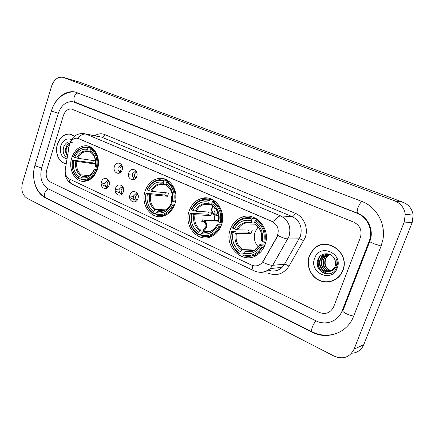 <?xml version="1.0" encoding="UTF-8"?>
<svg xmlns="http://www.w3.org/2000/svg" width="435" height="435" viewBox="0 0 435 435"><rect width="100%" height="100%" fill="white"/><g stroke="black" fill="none" stroke-linecap="round" stroke-linejoin="round"><path stroke-width="0.65" d="M145.176 190.916C140.173 204.396 151.244 220.186 163.321 216.119C168.677 214.368 172.494 210.409 174.761 204.238C179.514 191.52 170.069 176.512 158.884 178.432C152.391 179.563 147.818 183.722 145.176 190.916M189.236 210.757C183.233 226.097 198.349 243.643 211.916 236.287C216.309 234.041 219.452 230.349 221.35 225.216C226.923 210.975 214.482 194.385 201.758 198.398C195.804 200.16 191.634 204.276 189.236 210.757M230.392 229.288C223.052 247.167 244.367 266.361 258.684 253.806C261.517 251.484 263.61 248.499 264.964 244.856C271.625 228.554 254.638 210.295 240.55 217.788C235.759 220.105 232.377 223.943 230.392 229.288M71.764 157.861C67.865 169.28 75.157 182.678 84.814 181.324C90.654 180.416 94.846 176.441 97.38 169.394C101.181 158.405 94.651 145.491 85.651 145.747C79.148 146.133 74.521 150.167 71.764 157.861M109.06 185.261C107.217 191.59 99.327 187.887 101.502 181.781C103.291 175.484 111.246 179.079 109.06 185.261M109.076 181.39L107.325 180.672L105.156 182.7C104.737 185.228 105.536 186.593 107.554 186.805L108.571 186.387M123.312 191.824C121.425 198.229 113.317 194.429 115.547 188.252C117.374 181.874 125.546 185.566 123.312 191.824M123.361 188.002L121.36 187.126L119.206 189.165C118.782 191.775 119.63 193.162 121.751 193.325L122.92 192.765M137.96 198.572C136.024 205.059 127.694 201.149 129.978 194.896C131.848 188.437 140.255 192.237 137.96 198.572M138.047 194.836L135.769 193.765L133.648 195.804C133.224 198.507 134.127 199.915 136.356 200.024L137.688 199.268M122.159 169.906C120.277 176.322 112.203 172.7 114.421 166.496C116.243 160.107 124.388 163.62 122.159 169.906M122.268 166.295L120.43 165.376L118.075 167.47C117.64 169.944 118.418 171.314 120.408 171.591L121.621 171.107M136.759 176.327C134.828 182.825 126.525 179.1 128.803 172.825C130.669 166.355 139.042 169.971 136.759 176.327M136.9 172.82L134.806 171.689L132.468 173.793C132.028 176.349 132.849 177.746 134.937 177.98L136.334 177.322M134.078 199.04L135.698 201.514M119.75 192.515L121.153 194.711M105.797 186.136L107.005 188.083M132.838 176.931L134.306 179.41M118.565 170.732L119.832 172.923M108.212 186.604C107.195 185.696 106.89 184.467 107.287 182.928L108.772 181.101M122.327 193.151C121.234 192.232 120.892 190.97 121.305 189.366L122.849 187.512M136.846 199.872C135.66 198.953 135.285 197.653 135.715 195.978L137.319 194.102M121.077 171.428C120.076 170.515 119.772 169.297 120.174 167.763L121.827 165.838M135.53 177.839C134.448 176.915 134.116 175.658 134.529 174.065L136.253 172.113M69.225 145.888L69.589 144.371C71.025 140.369 73.412 138.303 76.745 138.178L78.615 138.602L272.071 221.399C278.079 225.015 279.672 230.251 276.845 237.113L263.235 261.054L261.228 263.567C258.238 266.057 254.975 266.552 251.452 265.051L69.372 178.992C66.147 177.088 64.793 173.793 65.321 169.112L69.225 145.888M101.224 184.353L105.955 186.544M115.264 190.856L119.94 193.026M129.69 197.539L134.317 199.681M74.619 136.079L69.415 133.931C63.825 134.034 59.823 137.455 57.409 144.208C54.522 152.924 59.106 163.223 66.229 163.712M309.312 255.791C305.925 264.67 310.101 275.785 318.572 280.08C326.989 284.485 337.968 280.912 342.187 272.109L342.829 270.635C350.789 252.218 324.972 234.971 312.928 249.853L309.312 255.791M326.908 281.842L329.975 281.706M316.729 246.95L319.578 245.335M70.144 142.37C72.574 136.318 77.033 133.366 83.52 133.512L86.081 134.116C83.215 133.697 80.459 135.1 77.811 138.319L273.523 222.1C276.187 218.033 278.601 215.983 280.76 215.956C288.671 220.311 291.406 227.152 288.965 236.482L272.707 265.301L270.2 268.553C267.063 271.483 263.436 272.712 259.325 272.239M278.199 233.894L277.084 237.108L262.724 262.153C267.177 264.355 270.505 265.404 272.707 265.301L284.506 264.246L300.313 236.45C302.678 227.461 300.014 220.86 292.315 216.657L101.687 137.172L85.532 133.904M360.354 237.619C362.273 230.604 360.071 225.439 353.747 222.127L71.4 109.011C67.719 108.842 65.054 111.012 63.407 115.514L46.627 170.384C45.414 175.74 46.637 179.601 50.297 181.966L319.219 312.379C325.516 314.75 330.29 312.993 333.547 307.115L360.354 237.619C362.273 230.604 360.071 225.439 353.747 222.127L71.4 109.011C67.719 108.842 65.054 111.012 63.407 115.514L46.627 170.384C45.414 175.74 46.637 179.601 50.297 181.966L319.219 312.379C325.516 314.75 330.29 312.993 333.547 307.115L360.354 237.619M325.597 244.236L322.591 244.698M71.264 134.263L70.465 134.225M72.02 134.518L71.231 134.415M74.499 136.171L69.393 134.083C63.863 134.187 59.905 137.574 57.512 144.257C54.652 152.886 59.198 163.087 66.256 163.56M68.181 152.114L68.648 147.601L69.111 146.573M67.626 155.415C65.495 153.522 64.967 150.771 66.049 147.171C66.838 145.127 68.126 143.702 69.91 142.892M67.697 154.99C66.044 152.995 65.712 150.428 66.702 147.28L69.85 143.36M71.443 139.608C66.751 137.754 63.205 139.787 60.808 145.714C59.421 153.076 61.498 157.459 67.044 158.857M73.134 143.197C69.35 140.668 66.24 141.815 63.804 146.628C62.357 151.984 63.521 155.567 67.294 157.383M67.452 156.442L65.87 152.892M328.681 244.519L325.592 244.432M342.649 270.554C350.534 252.322 324.95 235.248 313.042 250.011L309.481 255.862C306.126 264.654 310.258 275.643 318.632 279.901C326.957 284.262 337.816 280.738 342.002 272.044L342.649 270.554M329.784 270.271C327.337 268.846 325.777 266.709 325.108 263.855M331.051 270.902C325.619 268.863 323.689 264.915 325.249 259.075L326.571 256.862L329.899 254.421M331.247 270.798C325.973 268.672 324.113 264.752 325.668 259.037L326.984 256.829L330.067 254.497M330.257 271.255C324.233 269.597 321.998 265.584 323.564 259.216L324.891 256.993L329.137 254.23M330.459 271.179C324.575 269.417 322.422 265.415 323.988 259.178L325.315 256.96L329.344 254.263M329.442 271.511C323.754 271.777 319.421 264.823 321.862 259.358L323.2 257.123L328.289 254.16M329.648 271.456C324.037 271.549 319.904 264.697 322.291 259.32L323.624 257.09L328.501 254.17M331.204 270.82L334.401 267.732L335.021 266.443C335.907 263.974 335.782 261.533 334.646 259.124C331.595 251.838 320.769 252.175 318.072 259.151C312.433 271.092 331.22 280.183 336.271 268.216L336.521 267.612C337.511 264.92 337.544 262.196 336.619 259.429C337.228 262.164 336.94 264.692 335.755 267.014C334.694 268.96 333.177 270.233 331.204 270.82C325.005 274.632 316.854 266.535 320.138 259.505L321.481 257.254C323.732 254.747 326.457 253.768 329.648 254.317M328.816 271.641C322.949 272.457 317.969 265.214 320.573 259.467L321.911 257.221C323.493 255.405 325.407 254.383 327.653 254.165M314.684 258.167C308.464 272.696 331.84 283.462 337.212 268.145C343.476 253.143 319.622 242.991 314.684 258.167M317.207 262.446L318.344 268.341L317.207 262.446M329.92 281.516L332.933 280.825M326.571 273.958C319.143 272.446 315.701 262.191 320.214 256.133M328.882 273.854C325.853 273.218 323.488 271.625 321.786 269.069M320.084 264.823L319.894 263.191M320.628 258.493L322.58 255.16M322.291 258.461L324.271 255.046M326.016 273.898C319.067 272.218 315.745 262.794 319.589 256.78M328.686 273.881C325.141 273.109 322.547 271.119 320.899 267.916M319.997 259.874L322.368 255.176M321.661 259.896L324.059 255.057M323.308 259.923L325.733 254.943M96.918 170.716L95.472 170.373C91.964 177.589 87.109 180.503 80.899 179.122L81.361 177.654C86.869 178.812 91.192 176.213 94.33 169.857L94.259 169.4L97.266 169.759M85.923 176.197L83.732 175.947L81.361 177.654M80.959 178.921L78.746 178.682L78.501 178.002C73.21 174.005 71.248 168.019 72.612 160.036L73.705 160.531C72.542 167.616 74.293 172.951 78.958 176.539L81.334 174.837L88.381 175.653M95.548 162.532L95.173 164L76.919 161.428L73.705 160.531M72.612 160.036L92.715 162.902L93.405 160.564M85.82 180.302L87.565 180.694M97.418 167.442C98.897 158.829 96.766 152.484 91.018 148.406L90.377 148.977C95.841 152.886 97.88 158.949 96.488 167.16L97.891 167.502M92.992 148.743L91.018 148.406M80.899 179.122L81.138 179.802L85.178 180.237C90.116 179.546 93.857 176.349 96.401 170.65M72.58 159.89C71.128 168.247 73.183 174.511 78.746 178.682M96.488 167.16L95.347 166.643C96.526 159.379 94.716 153.979 89.909 150.461L90.377 148.977M94.33 169.857L95.472 170.373M78.958 176.539L78.501 178.002M89.909 150.461L90.828 152.598C92.628 153.794 93.965 155.659 94.841 158.193M95.211 166.23L95.347 166.643M91.894 147.862L91.051 147.775M88.582 147.351L85.961 146.965C80.453 147.226 76.321 150.483 73.558 156.741L73.591 156.888C76.924 149.76 81.709 146.769 87.941 147.922L88.582 147.351L92.002 147.938M87.941 147.922L87.478 149.401C81.949 148.433 77.686 151.092 74.689 157.383L73.591 156.888M90.382 151.907L88.528 151.597L87.478 149.401M74.689 157.383L77.903 158.286L95.423 160.863M92.715 162.902L95.173 164M172.184 194.706L172.081 195.005C171.102 198.017 171.053 201.024 171.939 204.026M174.266 205.559L172.559 205.222C168.552 212.873 162.967 215.842 155.806 214.123L156.328 212.568C162.685 214.009 167.654 211.361 171.238 204.624L170.911 203.966L174.767 204.232M162.663 210.844L158.639 210.616L156.328 212.568M155.958 213.661L153.218 213.531L153.038 212.835C146.921 208.338 144.632 201.824 146.16 193.287L147.421 193.858C146.117 201.438 148.166 207.245 153.555 211.274L155.871 209.338L165.474 209.898M163.75 180.764L164.381 180.128L159.264 179.709C153.832 180.623 149.787 183.961 147.133 189.731L147.269 189.932C151.065 182.374 156.562 179.318 163.75 180.764L163.223 182.347C156.845 181.112 151.951 183.831 148.536 190.497L151.831 191.4L168.611 193.042L167.529 196.267L150.722 194.755L147.421 193.858M146.16 193.287L164.713 195.01L165.409 192.732M168.726 181.134L169.166 181.477M161.494 215.358L164.686 215.64M174.691 202.085C176.349 192.846 173.848 185.935 167.192 181.346L166.567 181.988C172.891 186.387 175.278 192.988 173.717 201.796L175.359 202.134M169.335 181.612L167.192 181.346M155.806 214.123L155.98 214.825C158.422 215.619 160.901 215.662 163.413 214.961C167.883 213.563 171.254 210.415 173.532 205.51M146.024 193.08C144.398 202.019 146.796 208.838 153.218 213.531M173.717 201.796L172.396 201.204C173.717 193.406 171.597 187.528 166.034 183.57L166.567 181.988M171.238 204.624L172.559 205.222M153.555 211.274L153.038 212.835M166.034 183.57L166.763 185.756C169.884 187.86 171.727 191.128 172.298 195.565M172.015 200.568L172.396 201.204M167.692 180.427L164.62 180.161M164.381 180.128L167.926 180.579M148.536 190.497L147.269 189.932M166.328 184.848L164.033 184.565L163.223 182.347M164.713 195.01L167.529 196.267M214.874 214.781L214.335 220.268M220.844 226.51L218.963 226.2C214.634 234.106 208.582 237.097 200.818 235.161L201.378 233.546C208.273 235.177 213.656 232.513 217.527 225.553L217.011 224.754L221.464 224.868M209.268 231.507L203.64 231.447L201.378 233.546M201.057 234.47L197.952 234.46L197.816 233.758C191.177 228.957 188.676 222.116 190.307 213.248L191.677 213.862C190.285 221.747 192.52 227.837 198.371 232.149L200.638 230.055L204.504 230.11M209.333 200.513L209.953 199.839L202.237 199.703C197.338 201.144 193.689 204.417 191.291 209.529L191.503 209.768C195.592 201.954 201.535 198.871 209.333 200.513L208.762 202.15C201.851 200.752 196.549 203.498 192.874 210.382L196.212 211.279L211.943 212.22L210.785 215.559L195.016 214.754L191.677 213.862M190.307 213.248L207.74 214.199L208.419 212.008M213.955 200.453L213.944 200.959L214.792 201.035M207.495 236.455L211.617 236.428M221.203 222.937C222.97 213.329 220.24 206.07 213.009 201.16L212.389 201.84C219.262 206.549 221.872 213.482 220.208 222.644L222.008 222.965M215.205 201.351L213.009 201.16M200.818 235.161L200.954 235.862C204.586 237.042 208.186 236.803 211.747 235.145C215.336 233.361 218.071 230.479 219.952 226.488M190.1 212.998C188.366 222.29 190.981 229.446 197.952 234.46M220.208 222.644L218.772 221.997C220.181 213.889 217.864 207.712 211.818 203.482L212.389 201.84M217.527 225.553L218.963 226.2M198.371 232.149L197.816 233.758M211.818 203.482L212.41 205.69C217.337 209.273 219.273 214.45 218.218 221.225L218.772 221.997M213.226 200.008L209.126 199.611M209.953 199.839L213.476 200.154M192.874 210.382L191.503 209.768M212.008 204.608L209.414 204.385L208.762 202.15M207.74 214.199L210.785 215.559M258.129 226.939L255.149 231.795C253.377 237.537 254.437 242.589 258.325 246.95M264.469 246.096L262.397 245.835C257.759 253.98 251.261 256.976 242.904 254.828L243.502 253.159C250.919 254.981 256.699 252.305 260.848 245.139L260.135 244.198L265.23 244.068M253.29 250.593L245.704 250.919L243.502 253.159M243.252 253.85L239.772 254.024L239.674 253.322C232.529 248.216 229.821 241.072 231.556 231.893L233.024 232.556C231.55 240.713 233.965 247.08 240.267 251.658L242.474 249.424L256.307 248.896M251.968 218.984L252.577 218.267C248.684 217.13 244.894 217.402 241.207 219.088C237.379 220.953 234.492 223.927 232.546 228.022L232.828 228.304C237.195 220.257 243.578 217.152 251.968 218.984L251.359 220.681C243.921 219.109 238.233 221.872 234.302 228.962L237.668 229.854L252.305 230.082L251.071 233.524L236.395 233.437L233.024 232.556M231.556 231.893L231.279 231.61L235.096 231.648L236.042 231.953L247.803 232.067L248.445 230.023M256.253 218.582L256.237 219.224L257.357 219.278M250.854 256.144L256.057 255.579M264.741 242.458C266.617 232.502 263.659 224.911 255.867 219.691L255.258 220.414C262.669 225.422 265.491 232.671 263.73 242.164L265.687 242.436M258.075 219.795L255.867 219.691M242.904 254.828L242.996 255.535C248.412 257.243 253.475 256.329 258.172 252.795L263.409 246.128M231.279 231.61C229.435 241.224 232.268 248.695 239.772 254.024M263.73 242.164L262.18 241.468C263.675 233.062 261.169 226.608 254.649 222.111L255.258 220.414M260.848 245.139L262.397 245.835M240.267 251.658L239.674 253.322M254.649 222.111L255.1 224.329C260.429 228.157 262.539 233.562 261.424 240.555L262.18 241.468M255.78 218.316L250.582 217.794M252.577 218.267L256.003 218.435M234.302 228.962L232.828 228.304M254.747 223.035L251.854 222.916L251.359 220.681M247.803 232.067L251.071 233.524M258.934 253.6L259.244 252.74M204.689 199.279L203.803 198.017M202.993 198.132L203.058 198.518M204.325 199.317L203.368 198.072M213.096 206.157C211.334 209.295 211.687 212.035 214.156 214.379L214.031 214.738C211.861 212.911 211.187 210.507 212.019 207.533L212.818 205.962M214.607 207.479L214.254 208.245C213.71 210.132 214.085 211.709 215.385 212.992L217.881 213.134M214.156 214.379L215.385 212.992M217.5 213.808L215.847 215.542L218.392 215.352M214.031 214.738L216.266 214.857M215.972 215.189L218.326 214.982M217.201 213.792L218.06 213.764M200.247 219.974L218.37 220.425M203.455 231.175L206.456 227.804C207.277 224.841 206.614 222.443 204.472 220.616L218.239 221.132M204.472 221.66L201.416 221.774L204.51 221.883M200.839 231.083C203.292 231.393 205.064 230.256 206.157 227.668C206.924 224.922 206.32 222.687 204.347 220.964L204.597 222.41C205.875 223.688 206.244 225.265 205.706 227.135L203.618 229.462M202.819 221.6L202.688 219.805M204.472 220.616L204.347 220.964M213.465 235.422L213.378 235.15M342.187 310.726L369.424 240.49C373.328 229.919 367.412 217.021 357.14 213.253L72.879 101.698C66.142 101.284 61.27 105.183 58.268 113.399L41.64 168.019C39.471 177.594 41.651 184.522 48.193 188.812L315.984 320.84C325.723 325.929 338.348 321.242 342.187 310.726L342.965 310.503C342.04 311.025 343.258 312.134 346.619 313.825C349.522 315.157 351.893 315.886 353.726 316.006M404.235 222.057L405.262 214.259C404.262 207.838 400.776 203.384 394.811 200.899L62.852 77.261C57.741 76.685 54.005 79.594 51.645 85.989L22.413 183.124C20.858 190.079 22.402 195.136 27.052 198.3L334.2 356.162C343.112 359.734 349.74 357.385 354.095 349.115L404.235 222.057L412.157 222.595L413.152 215.107C412.179 208.941 408.813 204.662 403.044 202.27L79.752 82.215L63.553 77.468M351.605 353.242C357.325 352.872 361.36 350.039 363.72 344.748L412.157 222.595M33.843 178.954C35.132 188.007 38.981 194.325 45.398 197.898L311.688 332.063C327.071 340.311 347.429 333.074 353.66 316.174L381.065 246.134L382.844 239.951C386.122 223.949 376.438 206.685 361.692 201.367L75.239 92.008C65.614 89.92 55.017 98.446 51.504 110.615L51.515 110.62M340.942 331.372C331.454 336.32 321.808 336.456 312.009 331.78L45.811 197.756C35.757 192.901 31.026 177.893 34.941 165.365L34.756 166.018M316.647 246.775L313.896 249.135M295.088 213.221C294.218 215.352 293.288 216.499 292.315 216.657L280.76 215.956L86.081 134.116L101.687 137.172C102.97 137.226 103.96 136.351 104.661 134.535L295.088 213.221C303.94 216.619 308.817 228.467 305.093 237.88L288.992 266.182C283.549 274.083 276.54 276.383 267.971 273.082M252.474 265.459C252.289 268.384 252.855 270.189 254.17 270.875C259.853 273.3 265.198 272.522 270.2 268.553L282.07 267.378L284.506 264.246C285.605 264.29 287.1 264.931 288.992 266.182M254.17 270.875L72.302 184.217C70.454 183.287 69.355 181.482 68.991 178.79M277.813 235.449C282.331 237.717 285.664 238.886 287.818 238.945L299.193 238.826C300.259 238.94 301.76 239.614 303.695 240.843M94.819 135.725C98.049 133.648 101.328 133.251 104.661 134.535M268.297 270.102C273.365 271.951 277.954 271.043 282.07 267.378C279.183 270.151 275.806 271.364 271.946 271.005M83.732 175.947L86.288 176.175C88.272 175.974 90.105 175 91.785 173.25M76.919 161.428C76.016 167.323 77.49 171.792 81.334 174.837M95.205 166.273C96.184 159.944 94.596 155.213 90.436 152.087M82.813 176.322C87.625 177.257 91.421 174.973 94.188 169.476M75.793 161.162C74.825 167.35 76.364 172.032 80.415 175.213M88.011 151.027C83.183 150.238 79.436 152.565 76.772 158.014M90.409 151.984L86.864 151.407C82.96 151.619 79.975 153.914 77.903 158.286M158.639 210.616L163.582 210.649C166.458 209.806 168.764 207.854 170.498 204.782M150.722 194.755C149.711 201.062 151.429 205.924 155.871 209.338M171.994 200.687C173.086 193.901 171.227 188.746 166.42 185.234M157.758 211.073C163.315 212.253 167.671 209.931 170.841 204.102M149.596 194.505C148.52 201.128 150.314 206.228 154.99 209.79M163.609 184.01C158.046 182.999 153.745 185.375 150.711 191.15M164.017 184.56L160.493 184.402C156.687 185.092 153.8 187.425 151.831 191.4M203.64 231.447C206.119 232.138 208.566 231.953 210.986 230.893C213.514 229.685 215.499 227.695 216.929 224.911M195.016 214.754C193.939 221.312 195.815 226.412 200.638 230.055M218.191 221.393C219.354 214.33 217.326 208.92 212.101 205.168M202.792 231.953C208.816 233.296 213.536 230.952 216.951 224.933M193.901 214.52C192.749 221.404 194.711 226.755 199.79 230.561M209.056 203.836C203.02 202.677 198.365 205.081 195.097 211.046M209.387 204.374L203.901 204.483C200.53 205.543 197.963 207.81 196.212 211.279M245.704 250.919C249.451 251.941 252.958 251.289 256.22 248.961L260.048 244.367M236.395 233.437C235.259 240.229 237.287 245.558 242.474 249.424M261.424 240.772C262.658 233.448 260.462 227.793 254.828 223.808M244.894 251.474C251.37 252.974 256.438 250.62 260.103 244.426M235.291 233.22C234.073 240.348 236.2 245.933 241.664 249.978M251.55 222.377C245.057 221.078 240.066 223.492 236.569 229.631M251.816 222.899C248.961 222.203 246.215 222.508 243.567 223.818C241.023 225.14 239.06 227.152 237.668 229.854M362.056 201.508C360.767 202.134 359.473 204.02 358.184 207.174C356.999 210.551 356.836 212.584 357.706 213.28C367.956 217.038 373.91 229.952 370.131 240.473M381.103 246.047L373.915 243.714C370.413 242.219 369.059 241.387 369.859 241.218M312.009 331.78C311.308 331.236 311.444 329.61 312.417 326.902C313.553 324.102 314.81 322.117 316.191 320.938M45.811 197.756C44.473 196.935 44.093 195.413 44.664 193.2C45.463 190.965 46.762 189.562 48.562 188.991M51.439 110.865L35.034 165.072C34.675 165.256 35.066 165.632 36.208 166.192L41.662 167.959M76.468 92.345C66.049 90.04 54.979 98.631 51.488 110.713L52.771 111.529L58.279 113.366M78.387 92.981C76.511 93.128 75.119 94.455 74.206 96.945C73.548 99.68 74.059 101.513 75.739 102.448L357.706 213.28M403.044 202.27L394.811 200.899M363.72 344.748L354.095 349.115M79.752 82.215L63.668 77.512M312.221 331.889L311.688 332.063M46.197 197.952L45.398 197.898M357.793 213.313L357.14 213.253M75.897 102.508L74.809 102.236M104.998 183.434L101.235 183.043M133.512 196.354L129.717 196.038M119.043 189.916L115.27 189.557M132.278 175.18L128.488 174.691M108.261 186.871L107.554 186.805M122.534 193.396L121.751 193.325M137.21 200.089L136.356 200.024M121.224 171.7L120.408 171.591M135.834 178.094L134.937 177.98M135.693 171.814L134.806 171.689M121.202 165.49L120.43 165.376M136.84 193.858L135.769 193.765M122.295 187.219L121.36 187.126M108.146 180.764L107.325 180.672M88.881 146.307L85.651 145.747M244.41 217.978L240.55 217.788M211.937 199.339L201.758 198.398M165.382 179.263L158.884 178.432M72.302 184.217C67.169 181.357 64.788 176.985 65.158 171.102M71.063 134.246L69.415 133.931M326.984 256.829L326.571 256.862M325.315 256.96L324.891 256.993M323.624 257.09L323.2 257.123M321.911 257.221L321.481 257.254M87.979 180.536L85.178 180.237M165.909 215.075L163.413 214.961M166.382 185.082L160.493 184.402L164.033 184.565M213.879 235.15L211.747 235.145M212.095 205.124L203.901 204.483L209.414 204.385M259.923 252.708L258.172 252.795M254.948 224.194L243.567 223.818C246.215 222.481 248.972 222.182 251.854 222.916M74.238 102.029L75.739 102.448M369.723 241.583L342.97 310.503M413.152 215.107L405.262 214.259M75.527 102.366L74.385 102.078"/></g></svg>

